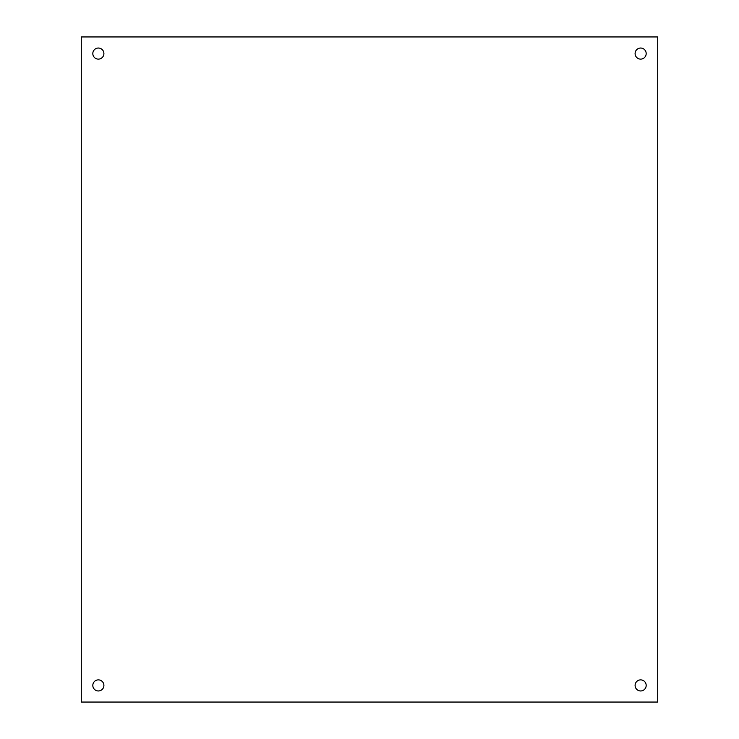 <?xml version="1.0" encoding="UTF-8"?>
<svg xmlns="http://www.w3.org/2000/svg" width="739" height="739" viewBox="0 0 739 739"><rect width="100%" height="100%" fill="white"/><g stroke="black" fill="none" stroke-linecap="round" stroke-linejoin="round"><path stroke-width="1.11" d="M98.361 679.88A5.542 5.542 0 0 0 92.818 685.423A5.542 5.542 0 0 0 98.361 690.965A5.542 5.542 0 0 0 103.903 685.423A5.542 5.542 0 0 0 98.361 679.88M640.639 679.88A5.542 5.542 0 0 0 635.097 685.423A5.542 5.542 0 0 0 640.639 690.965A5.542 5.542 0 0 0 646.182 685.423A5.542 5.542 0 0 0 640.639 679.88M640.639 48.035A5.542 5.542 0 0 0 635.097 53.578A5.542 5.542 0 0 0 640.639 59.12A5.542 5.542 0 0 0 646.182 53.578A5.542 5.542 0 0 0 640.639 48.035M98.361 48.035A5.542 5.542 0 0 0 92.818 53.578A5.542 5.542 0 0 0 98.361 59.12A5.542 5.542 0 0 0 103.903 53.578A5.542 5.542 0 0 0 98.361 48.035M81.29 702.05L657.71 702.05L657.71 36.95L81.29 36.95L81.29 702.05"/></g></svg>
